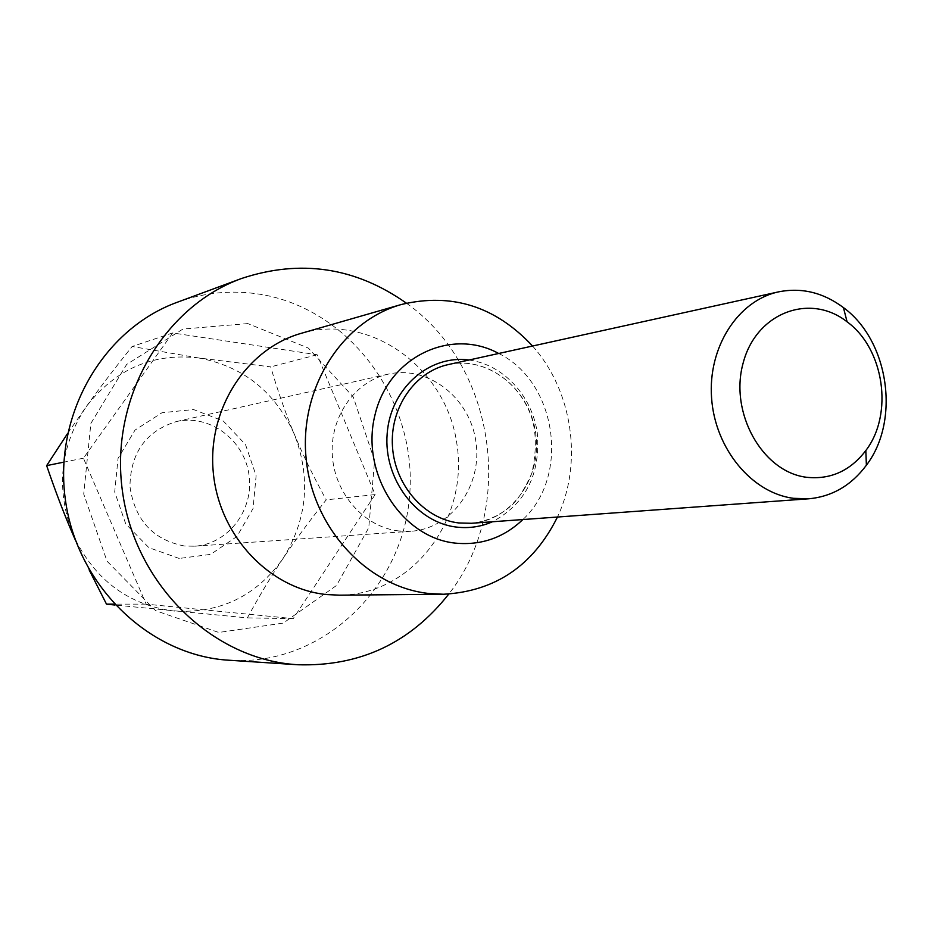 <?xml version="1.0" encoding="UTF-8"?>
<svg xmlns="http://www.w3.org/2000/svg" width="933" height="933" viewBox="0 0 933 933"><rect width="100%" height="100%" fill="white"/><g stroke="black" fill="none" stroke-linecap="round" stroke-linejoin="round"><path stroke-width="0.7" stroke-dasharray="4.67 3.5" d="M498.7 353.479C556.721 381.749 570.436 475.912 522.877 519.541M532.556 346.026C572.71 390.834 583.16 462.64 557.456 517.034M301.359 333.291C371.229 312.765 446.744 368.652 456.96 444.353C468.751 519.821 412.316 594.927 339.495 595.172M406.391 303.167C495.516 365.981 516.264 508.473 448.75 594.088M177.305 302.245C204.304 292.472 231.804 289.79 259.794 294.222C350.085 308.613 417.249 400.863 409.704 494.432C403.371 588.093 322.188 666.465 229.436 660.307M247.84 323.588L182.985 329.034L126.655 364.43L90.863 423.43L83.725 494.035L107.038 561.211L155.613 610.66L218.765 632.457L283.27 623.092L336.498 585.492L368.768 527.67L374.623 460.727L353.234 396.957L308.333 348.079L247.84 323.588M172.652 332.953L83.434 458.196L146.166 604.141L293.23 618.626L375.159 494.583L317.162 354.75L172.652 332.953L132.124 346.493L198.519 357.934L270.675 366.867C278.209 392.303 286.104 414.8 294.373 434.358C302.479 453.974 313.091 475.807 326.2 499.855C308.975 521.559 294.583 541.117 283.026 558.517C271.328 575.883 259.444 595.674 247.362 617.891L115.016 605.039M83.434 458.196L63.852 462.138M67.631 433.425L86.442 406.38C98.991 388.828 114.223 368.873 132.124 346.493M317.162 354.75L270.675 366.867M375.159 494.583L326.2 499.855M293.23 618.626L247.362 617.891M146.166 604.141L114.176 604.129M89.148 569.888L75.27 539.857M198.519 357.934C243.175 366.249 275.118 391.732 294.373 434.358C311.086 478.011 307.307 519.401 283.026 558.517C256.248 596.14 219.955 613.657 174.144 611.068C128.171 604.992 94.571 579.778 73.357 535.449C55.444 489.44 59.805 446.417 86.442 406.38C115.739 368.885 153.094 352.732 198.519 357.934M179.206 558.459L148.848 547.636L125.733 523.903L114.701 491.971L118.048 458.406L135.028 430.09L162.039 412.713L193.551 409.552L223.279 420.993L245.531 444.609L256.12 475.737L253.076 508.45L236.924 536.498L210.636 554.389L179.206 558.459M398.741 530.947C364.383 527.11 334.749 493.86 332.346 455.572C329.664 417.296 354.645 381.422 388.151 374.156C428.014 364.955 469.905 397.796 475.9 441.589C482.641 485.288 451.852 528.696 411.033 531.25L398.741 530.947M184.396 546.003C152.93 539.834 134.784 519.996 129.944 486.49C130.527 452.715 146.026 431.069 176.419 421.541C209.458 413.89 244.201 439.735 248.971 474.64C254.359 509.453 228.422 544.114 194.577 546.213L184.396 546.003M448.283 364.581C487.971 355.566 529.617 388.769 535.659 432.889C542.446 476.903 511.995 520.602 471.387 523.285C486.326 521.64 499.691 515.716 511.482 505.511C518.247 499.342 525.046 488.542 531.903 473.113C536.253 453.24 536.475 435.711 532.556 420.503C521.244 381.515 482.793 356.639 448.283 364.581M468.949 360.033C502.945 364.371 531.938 395.58 537.256 432.655C540.755 473.952 525.827 503.657 492.496 521.745M388.151 374.156L176.419 421.541M411.033 531.25L194.577 546.213"/><path stroke-width="1.4" d="M806.509 477.276C762.378 471.946 729.116 412.654 743.193 362.855C756.255 312.66 810.007 292.542 847.082 321.815C884.227 348.755 893.744 414.135 865.824 450.546C850.255 470.897 830.487 479.807 806.509 477.276M793.516 498.315C751.753 492.997 714.981 448.633 711.576 397.924C707.797 347.228 738.003 300.449 778.612 291.854C801.634 287.294 823.233 292.53 843.432 307.587C888.904 340.72 900.52 420.503 866.384 465.229C851.328 485.417 832.108 496.601 808.748 498.793L793.516 498.315M522.877 519.541C503.75 537.7 481.276 545.56 455.421 543.134C401.773 537.77 360.488 473.288 374.891 415.348C388.198 357.082 450.814 327.203 498.7 353.479M557.456 517.034C533.256 565.631 495.283 591.37 443.537 594.251L429.705 593.575C367.789 587.475 312.66 528.475 306.117 458.395C299.096 388.35 341.851 321.139 401.353 304.496C451.77 292.507 495.505 306.351 532.556 346.026M443.537 594.251L339.495 595.172L326.725 594.566C269.614 589.038 219.15 535.869 213.307 472.681C207.033 409.529 246.44 348.685 301.359 333.291L401.353 304.496M448.75 594.088C410.123 643.094 359.8 666.652 297.779 664.751L293.627 664.436C210.322 657.613 134.504 582.938 122.375 490.735C109.686 398.601 163.053 306.829 241.542 278.489C300.449 258.989 355.391 267.211 406.391 303.167M297.779 664.751L225.529 660.004C147.286 653.59 76.506 584.478 65.31 499.213C53.589 414.019 103.586 328.906 177.305 302.245L241.542 278.489M63.852 462.138L46.65 465.614L67.631 433.425M114.176 604.129L106.49 604.129L89.148 569.888M115.016 605.039L106.49 604.129M75.27 539.857L73.357 535.449C64.482 515.074 55.572 491.796 46.65 465.614M808.748 498.793L471.387 523.285L458.861 522.97C424.527 519.051 394.869 485.323 392.478 446.604C389.784 407.884 414.788 371.719 448.283 364.581L778.612 291.854M492.496 521.745C481.113 526.737 469.194 528.521 456.762 527.11C416.491 522.713 383.393 478.921 387.16 433.822C390.344 388.653 429.133 354.458 468.949 360.033M847.082 321.815L843.432 307.587M865.824 450.546L866.384 465.229"/></g></svg>

